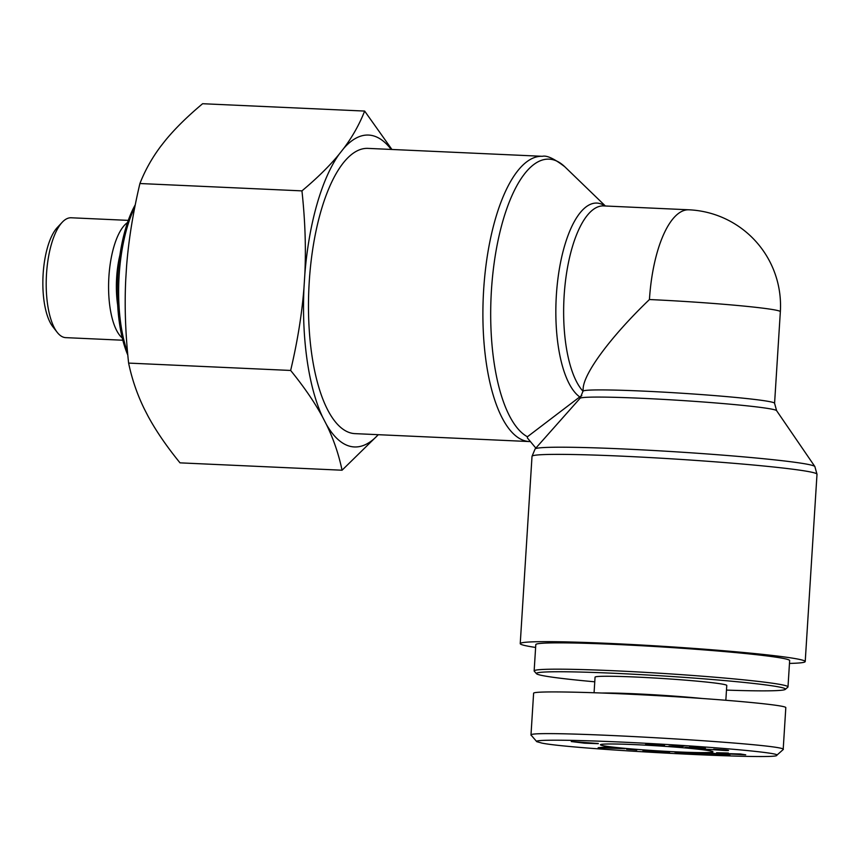 <?xml version="1.0" encoding="UTF-8"?>
<svg xmlns="http://www.w3.org/2000/svg" width="860" height="860" viewBox="0 0 860 860"><rect width="100%" height="100%" fill="white"/><g stroke="black" fill="none" stroke-linecap="round" stroke-linejoin="round"><path stroke-width="1.29" d="M604.935 205.981A98.524 36.335 92.6 0 0 558.075 277.522A98.524 36.335 92.6 0 0 579.747 396.922L527.427 436.762L527.363 437.912L535.844 448.103M579.747 396.922L581.833 395.654M352.503 433.365A142.771 52.653 -87.4 0 1 309.041 285.251A142.771 52.653 -87.4 0 1 367.94 148.382L542.359 156.305A142.771 52.653 92.6 0 0 483.46 293.163A142.771 52.653 92.6 0 0 526.933 441.287A142.771 52.653 92.6 0 0 529.416 441.556L354.987 433.633A142.771 52.653 -87.4 0 1 352.503 433.365M649.44 299.538C611.191 336.228 583.768 373.079 583.155 388.591L582.994 391.236A95.987 35.389 -87.4 0 1 565.203 283.456A95.987 35.389 -87.4 0 1 603.612 205.916L688.903 209.797A95.987 35.389 -87.4 0 0 649.44 299.538A95.987 4.225 -176.4 0 1 780.342 311.707L774.58 403.297A95.987 4.225 -176.4 0 0 679.056 393.052A95.987 4.225 -176.4 0 0 582.994 391.236L580.07 398.287A98.524 4.332 3.6 0 1 678.594 400.298A98.524 4.332 3.6 0 1 776.601 410.661L774.58 403.297M789.469 663.425A142.771 6.278 -176.4 0 0 805.218 661.555A142.771 6.278 -176.4 0 0 795.296 658.609A142.771 6.278 -176.4 0 0 636.336 644.753A142.771 6.278 -176.4 0 0 520.236 643.624A142.771 6.278 -176.4 0 0 535.619 647.451M594.765 681.808A124.775 5.482 3.6 0 1 536.49 673.713A124.775 5.482 3.6 0 1 615.276 673.326A124.775 5.482 3.6 0 1 785.309 689.376A124.775 5.482 3.6 0 1 726.485 690.096M785.309 689.376L787.857 687.14A127.172 5.59 -176.4 0 0 787.996 686.893A127.172 5.59 -176.4 0 0 614.545 670.779A127.172 5.59 -176.4 0 0 534.146 670.929A127.172 5.59 -176.4 0 0 534.254 671.176L536.49 673.713M534.146 670.929L535.802 644.613A127.172 5.59 3.6 0 1 616.201 644.462A127.172 5.59 3.6 0 1 789.652 660.577L787.996 686.893M725.84 700.244L726.775 685.452A65.984 2.902 -176.4 0 0 722.196 684.087A65.984 2.902 -176.4 0 0 648.72 677.68A65.984 2.902 -176.4 0 0 595.055 677.164L594.077 692.719M588.702 742.922L576.415 741.976L585.821 743.126L588.713 742.76M598.291 743.674L584.714 743.201L571.266 741.546L598.302 743.513M685.871 747.286L696.116 748.168L691.58 747.512L699.438 747.566L689.602 746.942L700.792 747.544L704.49 748.243L698.191 747.985C700.803 748.264 701.212 748.415 699.416 748.447L685.323 747.243M681.733 747.136L682.571 747.017M700.513 748.351L699.438 748.125M705.383 748.146L704.512 747.942M701.351 747.963L701.986 747.652M696.116 748.168L696.912 747.791M650.031 744.373L664.576 745.62L645.58 744.524L660.835 745.383L646.064 744.287L648.505 743.782L662.78 744.663L650.063 743.879M649.386 744.513L649.429 743.846M601.742 747.878L614.18 748.308L601.774 747.394M606.59 747.566L606.622 746.985M624.897 748.695L598.173 747.695L607.117 746.942L624.897 748.695M601.376 748.017L601.409 747.426M646.741 750.909L655.148 751.597L642.99 750.823L655.008 750.92L669.564 752.489L655.062 752.231L643.387 751.113L665.64 752.242L646.784 750.683M728.377 753.199L719.928 752.962L722.991 753.51L740.406 753.973L745.717 754.822L722.443 753.639L716.584 752.726L728.388 753.038M726.367 755.037L712.284 753.951L726.378 754.79M711.618 753.102L729.957 755.284L697.546 753.016L709.113 753.715L716.53 753.758L711.618 753.102M691.676 752.79L707.855 754.865L680.722 752.65L687.624 754.048L674.702 752.102L701.824 754.317L691.676 752.79M626.607 749.254L636.776 750.06L626.607 749.254M668.94 746.383L684.173 746.158L668.951 746.147M703.394 749.178L709.951 750.157L697.632 748.748L723.518 750.286C725.722 750.328 725.808 750.232 723.787 749.984L713.692 749.189L726.066 750.038C729.495 750.457 729.409 750.63 725.808 750.554L703.405 749.028M726.066 750.038C729.495 750.457 729.409 750.63 725.808 750.554L725.84 750.017M723.518 750.286C725.722 750.328 725.808 750.232 723.787 749.984L723.797 749.812M541.854 743.083L536.769 741.664C532.458 739.17 584.488 739.933 647.881 743.405C718.111 747.168 781.837 753.07 776.741 755.295C779.353 760.218 571.513 749.361 541.854 743.083M709.07 750.672A56.395 2.483 -176.4 0 0 647.505 745.265A56.395 2.483 -176.4 0 0 600.484 744.653A56.395 2.483 -176.4 0 0 656.545 750.769A56.395 2.483 -176.4 0 0 712.929 751.726A56.395 2.483 -176.4 0 0 709.07 750.672M701.975 698.46A65.984 2.902 -176.4 0 0 602.365 693.02M530.975 735.16L533.608 693.246C533.264 690.73 592.518 691.924 659.996 695.794C727.463 699.632 786.459 705.189 785.814 707.64L783.18 749.565C791.254 744.008 523.471 728.721 531.158 735.171L536.769 741.664M776.741 755.295L783.17 749.565M119.938 254.969A53.986 19.909 92.6 0 0 117.659 305.01M135.278 204.787A93.579 34.508 92.6 0 0 127.807 355.062M127.559 352.374A95.987 35.389 -87.4 0 1 134.794 207.238M62.189 222.299L57.244 227.588A53.986 19.909 92.6 0 0 43 276.554A53.986 19.909 92.6 0 0 52.75 326.606L57.19 332.315A59.985 22.123 -87.4 0 1 46.365 276.705A59.985 22.123 -87.4 0 1 62.189 222.299A59.985 22.123 -87.4 0 1 71.176 217.774L128.28 220.375M391.192 149.436A156.101 57.566 92.6 0 0 343.656 148.479C352.471 136.761 359.469 124.291 364.651 111.069L202.616 103.716C187.373 116.476 174.967 128.71 165.4 140.395L160.906 146.103C152.091 157.821 145.093 170.291 139.911 183.524C133.042 212.538 128.591 240.198 126.56 266.514L125.754 279.371C124.463 305.708 125.42 333.626 128.613 363.092C131.956 379.11 137.202 394.428 144.373 409.037L148.049 416.175C155.961 430.817 166.614 446.383 180.019 462.852L342.054 470.216C338.722 454.198 333.465 438.879 326.305 424.27A156.101 57.566 92.6 0 0 378.239 434.698M304.816 274.598C306.096 248.26 305.139 220.353 301.946 190.877C317.19 178.106 329.595 165.883 339.162 154.198A156.101 57.566 92.6 0 0 304.816 274.598L303.999 287.466A156.101 57.566 92.6 0 0 322.618 417.132C314.706 402.491 304.053 386.925 290.648 370.456C297.517 341.431 301.967 313.771 303.999 287.466M364.651 111.069L391.923 149.468M378.314 434.698L342.054 470.216M339.162 154.198L343.656 148.479M326.305 424.27L322.618 417.132M122.84 340.227L65.736 337.636A59.985 22.123 -87.4 0 1 57.19 332.315M127.516 222.557A59.985 22.123 92.6 0 0 108.747 279.532A59.985 22.123 92.6 0 0 122.27 337.98M290.648 370.456L128.613 363.092M301.946 190.877L139.911 183.524M527.427 436.762A140.234 51.718 -87.4 0 1 494.167 262.945A140.234 51.718 -87.4 0 1 564.773 166.743C554.281 158.681 546.809 155.198 542.359 156.305M776.601 410.661L814.861 466.539A140.234 6.17 -176.4 0 0 675.358 451.79A140.234 6.17 -176.4 0 0 535.103 448.941L532.017 456.337A142.771 6.278 3.6 0 1 648.117 457.466A142.771 6.278 3.6 0 1 807.088 471.323A142.771 6.278 3.6 0 1 817 474.268L805.218 661.555M662.458 745.77L662.49 745.212M603.924 747.749L603.957 747.211M530.416 441.588L529.416 441.556M605.386 206.002L564.773 166.743M580.07 398.287L535.103 448.941M814.861 466.539L817 474.268M532.017 456.337L520.236 643.624M780.342 311.707A95.987 95.987 0 0 0 688.903 209.797"/></g></svg>
